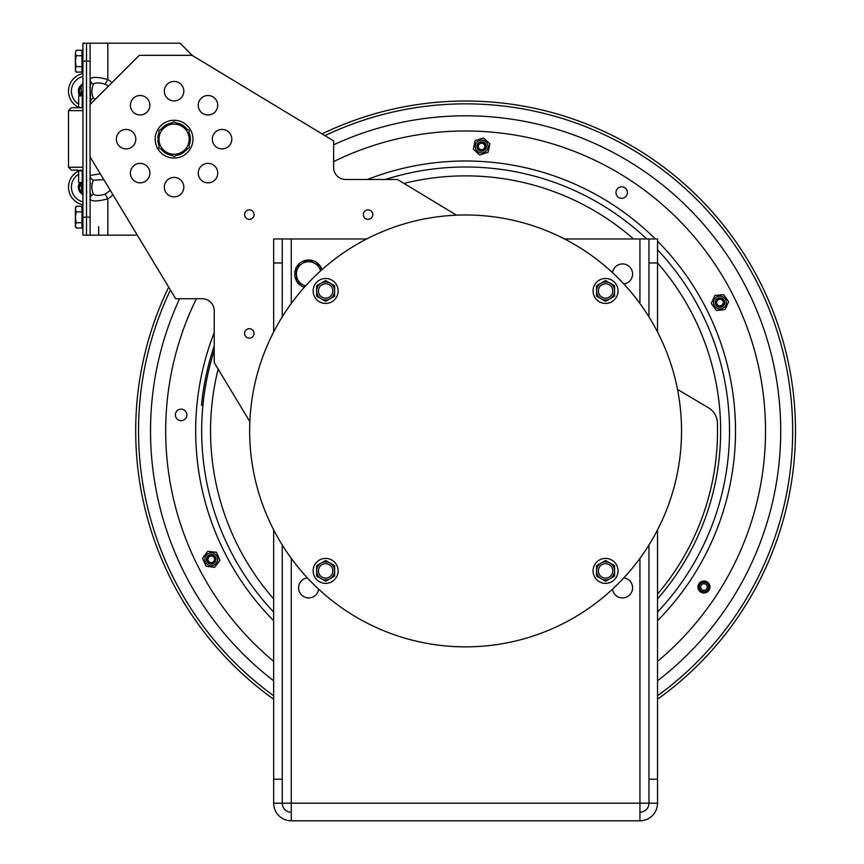 <?xml version="1.0" encoding="UTF-8"?>
<svg xmlns="http://www.w3.org/2000/svg" width="864" height="864" viewBox="0 0 864 864"><rect width="100%" height="100%" fill="white"/><g stroke="black" fill="none" stroke-linecap="round" stroke-linejoin="round"><path stroke-width="1.3" d="M612.522 272.678A10.076 10.076 0 0 1 623.171 263.952A10.076 10.076 0 0 1 623.84 283.997M318.676 589.162A10.076 10.076 0 0 1 308.016 597.888A10.076 10.076 0 0 1 307.357 577.843M623.84 577.843A10.076 10.076 0 0 1 623.171 597.888A10.076 10.076 0 0 1 612.522 589.162M298.372 820.8L320.922 820.8M560.844 820.8L583.405 820.8M347.792 820.8L370.343 820.8M610.276 820.8L632.826 820.8M417.614 820.8L513.583 820.8M657.536 331.992L657.536 238.972L648.95 238.972L648.95 262.969L657.536 262.969A255.053 255.053 0 0 1 657.536 598.882M648.95 779.198L648.95 803.185L657.536 803.185L657.536 779.198L648.95 779.198L648.95 544.979M648.95 316.861L648.95 262.969M657.536 779.198L657.536 529.848M273.65 262.969L282.247 262.969L282.247 238.972L273.65 238.972L273.65 331.992M282.247 262.969L282.247 316.861M282.247 544.979L282.247 779.198L273.65 779.198L273.65 803.185L282.247 803.185L282.247 779.198M639.932 812.214A9.018 9.018 0 0 0 648.95 803.185L639.932 803.185L639.932 558.338M648.95 238.972L564.516 238.972M366.671 238.972L273.65 238.972M291.265 812.214A9.018 9.018 0 0 1 282.247 803.185L291.265 803.185L291.265 820.8A17.615 17.615 0 0 1 273.65 803.185M273.65 529.848L273.65 779.198M291.265 558.338L291.265 803.185L639.932 803.185L639.932 820.8A17.615 17.615 0 0 0 657.536 803.185M639.932 820.8L291.265 820.8M208.008 95.504A9.742 9.742 0 0 1 216.443 110.106A9.742 9.742 0 0 1 199.562 110.106A9.742 9.742 0 0 1 208.008 95.504M208.008 163.361A9.742 9.742 0 0 1 216.443 177.973A9.742 9.742 0 0 1 199.562 177.973A9.742 9.742 0 0 1 208.008 163.361M174.074 177.412A9.742 9.742 0 0 1 182.509 192.024A9.742 9.742 0 0 1 165.64 192.024A9.742 9.742 0 0 1 174.074 177.412M140.141 163.361A9.742 9.742 0 0 1 148.576 177.973A9.742 9.742 0 0 1 131.706 177.973A9.742 9.742 0 0 1 140.141 163.361M126.09 129.427A9.742 9.742 0 0 1 134.525 144.04A9.742 9.742 0 0 1 117.655 144.04A9.742 9.742 0 0 1 126.09 129.427M140.141 95.504A9.742 9.742 0 0 1 148.576 110.106A9.742 9.742 0 0 1 131.706 110.106A9.742 9.742 0 0 1 140.141 95.504M174.074 81.443A9.742 9.742 0 0 1 182.509 96.055A9.742 9.742 0 0 1 165.64 96.055A9.742 9.742 0 0 1 174.074 81.443M222.059 129.427A9.742 9.742 0 0 1 230.494 144.04A9.742 9.742 0 0 1 213.624 144.04A9.742 9.742 0 0 1 222.059 129.427M368.064 209.876A4.73 4.73 0 0 1 372.157 216.972A4.73 4.73 0 0 1 363.971 216.972A4.73 4.73 0 0 1 368.064 209.876A4.72 4.72 0 0 0 363.971 216.961A4.72 4.72 0 0 0 372.157 216.961A4.72 4.72 0 0 0 368.064 209.876M249.34 209.876A4.73 4.73 0 0 1 253.433 216.972A4.73 4.73 0 0 1 245.246 216.972A4.73 4.73 0 0 1 249.34 209.876A4.72 4.72 0 0 0 245.257 216.961A4.72 4.72 0 0 0 253.433 216.961A4.72 4.72 0 0 0 249.34 209.876M249.34 328.698A4.73 4.73 0 0 1 253.433 335.783A4.73 4.73 0 0 1 245.246 335.783A4.73 4.73 0 0 1 249.34 328.698A4.72 4.72 0 0 0 245.257 335.783A4.72 4.72 0 0 0 253.433 335.783A4.72 4.72 0 0 0 249.34 328.698M249.858 421.675L214.207 362.578L214.207 310.738A11.999 11.999 0 0 0 202.208 298.739L175.684 298.739L90.018 156.751L90.018 104.587L139.277 55.328L192.046 55.328L333.634 140.908L333.634 167.476A11.999 11.999 0 0 0 345.632 179.474L397.451 179.474L456.516 215.179M296.428 274.752L294.721 274.752A13.986 13.986 0 0 0 296.73 281.275M296.104 267.894A13.986 13.986 0 0 0 294.721 273.262L296.352 273.262M297.097 281.848A13.986 13.986 0 0 0 304.344 287.302M321.98 269.665A13.986 13.986 0 0 0 320.641 266.738M320.274 266.166A13.986 13.986 0 0 0 308.372 260.021M307.692 260.053A13.986 13.986 0 0 0 296.417 267.289M302.054 263.671L308.016 259.837L314.323 263.099A12.28 12.28 0 0 0 296.417 274.579L296.082 267.494L302.054 263.671M320.576 270.929A12.28 12.28 0 0 0 314.323 263.099L320.62 266.35L320.825 270.702M305.402 286.124L296.752 281.664L296.417 274.579A12.28 12.28 0 0 0 305.608 285.898M137.311 235.138L90.094 235.138L90.094 198.817C91.206 201.658 97.114 201.658 107.816 198.817A21.211 14.99 -0 0 0 112.871 194.627M90.094 104.501L90.094 79.531A5.994 5.206 -0 0 0 93.431 84.186C95.44 82.49 99.349 82.49 105.149 84.186L107.816 79.531C97.124 76.691 91.217 76.691 90.094 79.531L90.094 43.2L180.068 43.2L192.434 55.566M100.267 173.74L90.094 175.5A5.994 5.206 -0 0 0 93.431 180.166L103.864 179.701M110.311 190.382L105.149 194.152L107.816 198.817L107.816 235.138M105.149 194.152C99.338 195.858 95.429 195.858 93.431 194.152A5.994 5.206 180 0 0 90.094 198.817L90.094 156.881M93.431 194.152C91.357 189.486 91.357 184.82 93.431 180.166M90.094 79.531L90.59 104.015M105.149 84.186L108.486 86.108M95.364 99.241L93.431 98.183A5.994 5.206 180 0 0 90.094 102.848M93.431 98.183C91.357 93.517 91.357 88.852 93.431 84.186M98.701 226.595L98.701 235.138M90.094 43.2L86.508 43.2L86.508 61.193L86.508 43.2L82.933 43.2L82.933 235.138L86.508 235.138L86.508 61.193L86.508 235.138L90.094 235.138L86.508 235.138M78.71 95.882L78.624 107.503L82.933 107.503M82.933 170.845L78.624 170.845L78.624 182.466L81.486 183.179L80.989 182.466L78.624 182.466M82.933 93.722L82.264 95.537L82.933 93.722L80.989 95.882L82.264 95.537L82.264 107.503M82.933 83.322L82.264 85.136L82.933 83.322L80.989 85.547L81.486 95.159L79.337 95.159L80.33 94.316L79.596 94.997L78.959 93.463L79.499 94.802M80.989 85.547A7.895 7.895 0 0 0 78.71 92.394L79.423 92.275L80.33 94.316L79.596 94.997M82.933 92.275L79.423 92.275A7.171 7.171 0 0 1 81.486 86.065L82.264 85.136M78.71 92.394L78.959 93.463M81.486 95.159A1.436 1.436 0 0 0 82.264 94.932M82.933 195.026L82.264 193.201L82.933 195.026L80.989 192.791L81.486 192.272A7.171 7.171 0 0 1 79.423 186.062L78.71 185.954A7.895 7.895 0 0 0 80.989 192.791M82.264 193.201L81.486 192.272L81.486 186.062L82.933 186.062M82.933 184.626L82.264 182.801L82.264 183.406L81.486 183.179L81.486 186.062L79.423 186.062L80.33 184.021L79.596 183.352L78.71 185.954M82.922 184.496L82.015 184.496L82.015 183.287A1.436 1.436 0 0 0 81.486 183.179L79.423 183.179L80.33 184.021L79.596 183.352M79.499 183.546L79.078 184.507M82.264 170.845L82.264 182.801L80.989 182.466M78.376 170.122L71.399 170.122L78.376 170.122M82.933 107.741L71.399 107.741L68.515 110.624L82.933 110.624M79.337 183.33A8.132 8.132 0 0 0 82.771 194.378M80.719 170.122A17.993 17.993 0 0 0 78.926 170.845M78.624 170.986A17.993 17.993 0 0 0 82.933 204.79M82.771 83.959A8.132 8.132 0 0 0 79.337 95.018M82.933 73.548A17.993 17.993 0 0 0 78.624 107.352M75.373 217.307L75.373 207.706L76.216 206.237L75.373 209.045L76.216 211.853L75.373 217.307L76.216 222.761L75.373 225.407L76.216 228.053L75.373 226.595L75.373 214.909M76.216 206.237L81.983 206.237L81.983 222.761L76.216 222.761M81.983 211.853L76.216 211.853M81.983 222.761L81.983 228.053L76.216 228.053M76.216 72.101L75.373 70.643L75.373 61.16L76.216 66.647L75.373 69.379L76.216 72.101L81.983 72.101L81.983 66.647L76.216 66.647M76.216 50.285L75.373 53.017L76.216 50.285L81.983 50.285L81.983 66.647M76.216 55.739L75.373 61.193L75.373 53.017L76.216 55.739L81.983 55.739M81.983 70.643L82.933 70.643M181.559 126.047L189.14 130.367L189.184 139.093A15.109 15.109 0 0 0 166.45 126.122L173.977 121.716L181.559 126.047M189.227 147.82L181.699 152.215A15.109 15.109 0 0 0 189.184 139.093L189.227 147.82M174.161 156.622L166.59 152.302A15.109 15.109 0 0 0 181.699 152.215L174.161 156.622M158.954 139.255L158.911 130.529L166.45 126.122A15.109 15.109 0 0 0 166.59 152.302L159.008 147.982L158.954 139.255M158.922 133.11A16.319 16.319 0 0 0 157.777 138.359L158.954 138.348M158.965 140.152L157.788 140.162A16.319 16.319 0 0 0 158.987 145.4M161.136 129.222A16.319 16.319 0 0 1 171.752 123.023M176.224 123.001A16.319 16.319 0 0 1 186.894 129.082M189.151 132.948A16.319 16.319 0 0 1 189.216 145.238M187.002 149.116A16.319 16.319 0 0 1 176.396 155.315M171.925 155.347A16.319 16.319 0 0 1 161.244 149.256M699.311 587.984A4.73 4.73 0 0 1 705.424 582.53A4.73 4.73 0 0 1 707.087 590.544A4.73 4.73 0 0 1 699.311 587.984M324.929 135.648A327.067 327.067 0 0 1 657.536 695.747M273.65 695.747A327.067 327.067 0 0 1 170.435 290.023M322.034 133.898A329.897 329.897 0 0 1 711.612 211.118A329.897 329.897 0 0 1 657.536 699.235M273.65 699.235A329.897 329.897 0 0 1 168.685 287.129M213.419 561.73A3.283 3.283 0 0 1 208.019 559.948A3.283 3.283 0 0 1 212.263 556.168A3.283 3.283 0 0 1 213.419 561.73M706.126 589.464A3.283 3.283 0 0 1 700.726 587.693A3.283 3.283 0 0 1 704.97 583.902A3.283 3.283 0 0 1 706.126 589.464M707.087 590.544A4.72 4.72 0 0 0 705.424 582.53A4.72 4.72 0 0 0 699.322 587.984A4.72 4.72 0 0 0 707.087 590.544M722.142 305.003A3.283 3.283 0 0 1 716.742 303.221A3.283 3.283 0 0 1 720.986 299.441A3.283 3.283 0 0 1 722.142 305.003M483.797 148.9A3.283 3.283 0 0 1 478.397 147.128A3.283 3.283 0 0 1 482.641 143.338A3.283 3.283 0 0 1 483.797 148.9M618.289 583.61A215.935 215.935 0 0 1 257.018 486.81A215.935 215.935 0 0 1 521.489 222.34A215.935 215.935 0 0 1 618.289 583.61M174.074 120.28A18.889 18.889 0 0 0 157.712 148.619A18.889 18.889 0 0 0 190.436 148.619A18.889 18.889 0 0 0 174.074 120.28M487.717 144.482A6.426 6.426 0 0 0 476.842 142.15A6.426 6.426 0 0 0 480.265 152.734A6.426 6.426 0 0 0 487.717 144.482M483.43 137.927L489.91 143.77L488.084 152.302L479.779 154.991L473.31 149.137L475.135 140.605L483.43 137.927M482.814 150.174A3.91 3.91 0 0 1 477.889 147.658A3.91 3.91 0 0 1 480.406 142.744A3.91 3.91 0 0 1 485.33 145.249A3.91 3.91 0 0 1 482.814 150.174M483.062 150.952A4.72 4.72 0 0 0 484.78 142.949A4.72 4.72 0 0 0 476.993 145.465A4.72 4.72 0 0 0 483.062 150.952M217.62 560.045A6.426 6.426 0 0 0 208.71 553.381A6.426 6.426 0 0 0 207.392 564.419A6.426 6.426 0 0 0 217.62 560.045M216.464 552.301L219.899 560.315L214.672 567.302L206.01 566.266L202.576 558.241L207.803 551.264L216.464 552.301M210.773 563.155A3.91 3.91 0 0 1 207.36 558.814A3.91 3.91 0 0 1 211.702 555.401A3.91 3.91 0 0 1 215.114 559.742A3.91 3.91 0 0 1 210.773 563.155M210.676 563.976A4.72 4.72 0 0 0 215.579 557.42A4.72 4.72 0 0 0 207.457 556.448A4.72 4.72 0 0 0 210.676 563.976M726.354 301.946A6.426 6.426 0 0 0 716.234 297.324A6.426 6.426 0 0 0 717.282 308.394A6.426 6.426 0 0 0 726.354 301.946M723.578 294.613L728.644 301.73L725.015 309.668L716.332 310.489L711.266 303.383L714.895 295.445L723.578 294.613M720.328 306.439A3.91 3.91 0 0 1 716.072 302.929A3.91 3.91 0 0 1 719.582 298.663A3.91 3.91 0 0 1 723.838 302.184A3.91 3.91 0 0 1 720.328 306.439M720.403 307.26A4.72 4.72 0 0 0 723.805 299.819A4.72 4.72 0 0 0 715.662 300.596A4.72 4.72 0 0 0 720.403 307.26M330.134 283.165L334.627 285.757L334.627 290.952A8.996 8.996 0 0 0 321.138 283.165L325.631 280.562L330.134 283.165M334.627 296.147L330.134 298.75A8.996 8.996 0 0 0 334.627 290.952L334.627 296.147M325.631 301.342L321.138 298.75A8.996 8.996 0 0 0 330.134 298.75L325.631 301.342M316.634 290.952L316.634 285.757L321.138 283.165A8.996 8.996 0 0 0 321.138 298.75L316.634 296.147L316.634 290.952M318.438 290.952A7.193 7.193 0 0 1 329.227 284.72A7.193 7.193 0 0 1 329.227 297.184A7.193 7.193 0 0 1 318.438 290.952M325.631 278.478A12.474 12.474 0 0 1 336.442 297.194A12.474 12.474 0 0 1 314.831 297.194A12.474 12.474 0 0 1 325.631 278.478M610.06 283.165L614.563 285.757L614.563 290.952A8.996 8.996 0 0 0 601.063 283.165L605.556 280.562L610.06 283.165M614.563 296.147L610.06 298.75A8.996 8.996 0 0 0 614.563 290.952L614.563 296.147M605.556 301.342L601.063 298.75A8.996 8.996 0 0 0 610.06 298.75L605.556 301.342M596.56 290.952L596.56 285.757L601.063 283.165A8.996 8.996 0 0 0 601.063 298.75L596.56 296.147L596.56 290.952M598.363 290.952A7.193 7.193 0 0 1 609.163 284.72A7.193 7.193 0 0 1 609.163 297.184A7.193 7.193 0 0 1 598.363 290.952M605.556 278.478A12.474 12.474 0 0 1 616.367 297.194A12.474 12.474 0 0 1 594.756 297.194A12.474 12.474 0 0 1 605.556 278.478M330.134 563.09L334.627 565.693L334.627 570.888A8.996 8.996 0 0 0 321.138 563.09L325.631 560.498L330.134 563.09M334.627 576.083L330.134 578.675A8.996 8.996 0 0 0 334.627 570.888L334.627 576.083M325.631 581.267L321.138 578.675A8.996 8.996 0 0 0 330.134 578.675L325.631 581.267M316.634 570.888L316.634 565.693L321.138 563.09A8.996 8.996 0 0 0 321.138 578.675L316.634 576.083L316.634 570.888M318.438 570.888A7.193 7.193 0 0 1 329.227 564.646A7.193 7.193 0 0 1 329.227 577.12A7.193 7.193 0 0 1 318.438 570.888M325.631 558.403A12.474 12.474 0 0 1 336.442 577.12A12.474 12.474 0 0 1 314.831 577.12A12.474 12.474 0 0 1 325.631 558.403M610.06 563.09L614.563 565.693L614.563 570.888A8.996 8.996 0 0 0 601.063 563.09L605.556 560.498L610.06 563.09M614.563 576.083L610.06 578.675A8.996 8.996 0 0 0 614.563 570.888L614.563 576.083M605.556 581.267L601.063 578.675A8.996 8.996 0 0 0 610.06 578.675L605.556 581.267M596.56 570.888L596.56 565.693L601.063 563.09A8.996 8.996 0 0 0 601.063 578.675L596.56 576.083L596.56 570.888M598.363 570.888A7.193 7.193 0 0 1 609.163 564.646A7.193 7.193 0 0 1 609.163 577.12A7.193 7.193 0 0 1 598.363 570.888M605.556 558.403A12.474 12.474 0 0 1 616.367 577.12A12.474 12.474 0 0 1 594.756 577.12A12.474 12.474 0 0 1 605.556 558.403M709.841 588.136A5.994 5.994 0 0 1 702.832 592.909A5.994 5.994 0 0 1 698.047 585.9A5.994 5.994 0 0 1 705.056 581.126A5.994 5.994 0 0 1 709.841 588.136A5.994 5.994 0 0 1 700.661 592.034M657.536 249.782A263.92 263.92 0 0 1 657.536 612.058M273.65 612.058A263.92 263.92 0 0 1 214.207 350.568A263.92 263.92 0 0 0 202.921 405.281L201.496 405.14A265.356 265.356 0 0 1 214.207 345.956M385.409 179.474A263.92 263.92 0 0 1 646.736 238.972M333.634 161.6A299.905 299.905 0 0 1 657.536 661.36M273.65 661.36A299.905 299.905 0 0 1 196.387 298.739M657.536 594.086A251.921 251.921 0 0 0 717.39 422.755A17.993 17.993 0 0 0 708.599 407.873L677.495 389.394M627.113 190.674A5.735 5.735 0 0 1 620.633 198.202A5.735 5.735 0 0 1 617.35 188.827A5.735 5.735 0 0 1 627.113 190.674M186.548 413.014A5.735 5.735 0 0 1 180.068 420.541A5.735 5.735 0 0 1 176.785 411.167A5.735 5.735 0 0 1 186.548 413.014M639.932 303.491L639.932 238.972M291.265 238.972L291.265 303.491M107.816 43.2L107.816 79.531A21.211 14.99 -0 0 1 111.931 82.663M79.337 95.159L78.624 95.882L80.989 95.882M82.933 61.193L90.094 61.193M90.094 217.145L82.933 217.145M82.933 167.238L68.515 167.238L71.399 170.122L68.515 167.238L68.515 110.624L71.399 107.741M82.933 201.841A15.12 15.12 0 0 1 78.624 174.269M78.624 104.08A15.12 15.12 0 0 1 82.933 76.496M333.634 144.806A315.068 315.068 0 0 1 657.536 680.778M273.65 680.778A315.068 315.068 0 0 1 179.593 298.739M273.65 598.882A255.053 255.053 0 0 1 218.149 369.112M403.985 183.416A255.053 255.053 0 0 1 633.55 238.972M657.536 241.142A269.914 269.914 0 0 1 657.536 620.687M273.65 620.687A269.914 269.914 0 0 1 214.207 332.64M367.459 179.474A269.914 269.914 0 0 1 655.366 238.972M79.607 94.63L79.132 95.234M79.607 183.719L79.132 183.103M82.015 170.122L82.015 170.845M86.81 98.118L86.508 97.243M86.692 96.066L86.508 96.757M86.821 191.851L86.508 192.737M86.854 180.176L86.508 181.094M90.763 84.532L90.094 83.322M90.763 94.932L90.094 93.722M90.763 183.406L90.094 184.626M90.763 193.806L90.094 195.026M81.983 226.595L82.933 226.595M81.983 207.706L82.933 207.706M81.983 51.754L82.933 51.754"/></g></svg>
